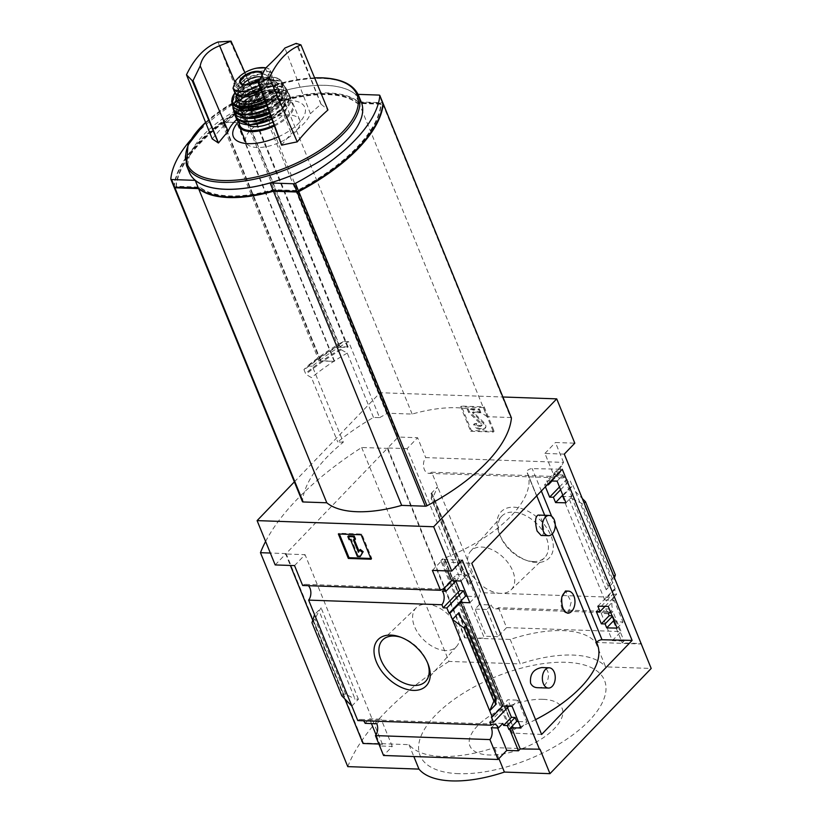 <?xml version="1.0" encoding="UTF-8"?>
<svg xmlns="http://www.w3.org/2000/svg" width="822" height="822" viewBox="0 0 822 822"><rect width="100%" height="100%" fill="white"/><g stroke="black" fill="none" stroke-linecap="round" stroke-linejoin="round"><path stroke-width="0.62" stroke-dasharray="4.11 3.08" d="M541.123 535.461C546.681 536.612 542.078 514.829 538.102 515.055M537.383 687.685C548.829 689.298 553.165 667.567 541.821 667.536M596.669 642.619A3.689 1.644 157.8 0 0 596.69 643.205A3.689 1.644 157.8 0 0 596.7 643.236A106.418 47.481 157.8 0 1 596.803 643.462L527.097 472.167A106.593 47.563 157.8 0 1 527.426 472.948A106.593 47.563 157.8 0 1 444.291 558.23L444.425 558.087A106.418 47.481 157.8 0 1 443.921 558.292A3.689 1.644 157.8 0 0 441.034 561.241A3.689 1.644 157.8 0 0 442.411 561.909L471.766 563.317M535.564 719.651A106.593 47.563 157.8 0 1 514.13 729.381L444.291 558.23M596.936 643.318A106.593 47.563 157.8 0 1 597.275 644.088M568.362 613.181L571.218 601.879L565.454 591.008M596.803 643.462L526.953 472.311A106.418 47.481 157.8 0 0 526.851 472.095A3.689 1.644 157.8 0 1 526.84 472.064A3.689 1.644 157.8 0 1 528.351 469.804A3.689 1.644 157.8 0 1 532.194 468.602L562.269 469.259M514.13 729.381L444.425 558.087M514.274 729.237A106.418 47.481 157.8 0 1 513.771 729.433L443.921 558.292M460.967 581.031L466.845 574.917L475.702 596.618L467.163 596.207M469.824 602.732L475.702 596.618M565.957 502.807L571.835 496.704L563.347 496.406M557.1 481.117L562.978 475.003L571.835 496.704M442.966 589.168A8.857 5.62 92 0 0 442.575 589.127L456.724 574.434L466.845 574.917M442.575 589.127L443.356 589.158M550.997 480.983L546.733 480.88L560.871 466.187L561.724 466.218L553.586 474.674L562.978 475.003M455.984 580.856L458.337 578.411L456.724 574.434M546.733 480.88L548.027 484.066M552.055 481.004L560.686 472.044A8.857 5.62 92 0 1 560.871 466.187M442.308 591.1L454.689 578.236L458.337 578.411M547.288 484.836L544.606 484.775L556.977 471.91L560.686 472.044M455.82 581.02L454.689 578.236M544.606 484.775L545.418 486.778M559.484 486.943L566.214 479.935L569.923 480.069L572.102 485.412L572.955 485.442L563.07 495.728M556.977 471.91A8.857 5.62 92 0 0 562.063 477.983A8.857 5.62 92 0 0 564.961 476.852L566.214 479.935M560.625 489.727L569.923 480.069M562.803 495.08L572.102 485.412M512.106 706.334L517.983 700.221L526.84 721.922L518.302 721.511M520.963 728.035L526.84 721.922M617.096 628.111L622.973 622.007L614.486 621.709M608.239 606.42L614.116 600.307L622.973 622.007M612.318 616.408L612.883 615.822L612.071 615.791M613.942 620.384L614.507 619.798L612.883 615.822M614.507 619.798L615.359 619.829L614.209 621.031M491.34 716.907L507.852 699.738L517.983 700.221M597.861 606.194L614.383 589.025L616.562 594.368L612.863 594.244L614.126 597.317A8.857 5.62 92 0 0 612.739 609.164L610.366 611.63M562.443 496.375L604.715 599.978L615.236 589.045L614.383 589.025M604.715 599.978L614.116 600.307M508.941 706.221L510.041 705.091L507.852 699.738M605.043 606.348L616.562 594.368M489.82 722.127L506.383 704.916L510.041 705.091M596.299 611.455L612.863 594.244M507.523 707.701L506.383 704.916M615.236 589.045L572.955 485.442M614.106 576.201L606.194 589.744L612.739 582.942L614.568 577.332M608.229 586.672L572.276 498.564L568.906 498.358L575.451 491.556L582.459 498.666M615.359 619.829L624.032 641.068L622.244 642.917L641.612 643.595M613.572 621.679L622.244 642.917M536.468 562.505A33.373 21.053 43.9 0 1 527.334 560.666A33.373 21.053 43.9 0 1 499.303 533.694A33.373 21.053 43.9 0 1 514.058 507.205A33.373 21.053 43.9 0 1 550.987 535.831A33.373 21.053 43.9 0 1 536.468 562.505M564.961 476.852L431.673 472.218L474.9 578.143L480.839 592.683L614.126 597.317M462.272 560.131L442.904 559.463L447.579 570.92M564.282 454.114L544.914 453.436L553.586 474.674M610.828 612.76A8.857 5.62 92 0 0 612.965 611.691L498.481 607.715A8.857 5.62 -88 0 1 495.584 608.835A8.857 5.62 -88 0 1 491.135 604.941L479.452 604.53A8.857 5.62 -88 0 1 480.839 592.683M608.372 613.705L601.252 613.459L605.619 608.917A8.857 5.62 92 0 0 609.328 612.709M605.619 608.917L612.739 609.164M357.786 720.575A8.857 5.62 -88 0 1 360.683 719.456A8.857 5.62 -88 0 1 363.488 720.771M502.787 723.442L495.666 723.196L497.608 727.953M491.299 727.737L495.666 723.196M601.252 613.459L612.349 640.657L624.032 641.068M431.673 472.218A8.857 5.62 -88 0 1 428.786 473.349A8.857 5.62 -88 0 1 423.71 467.348A8.857 5.62 -88 0 1 425.714 457.607L563.553 462.396A8.857 5.62 92 0 0 561.724 466.218M563.553 462.396L555.436 442.503L574.804 443.181M544.914 453.436L555.436 442.503M432.382 570.396L442.904 559.463M302.66 585.49A8.857 5.62 -88 0 1 305.558 584.37A8.857 5.62 -88 0 1 308.363 585.685M170.812 179.001L173.925 186.645A147.539 65.832 157.8 0 1 258.334 98.917A1.839 0.822 157.8 0 1 260.009 98.476L283.672 99.298A92.948 41.48 157.8 0 1 358.546 101.897L382.22 102.719A1.839 0.822 157.8 0 1 382.816 102.904M190.755 139.802A147.539 65.832 157.8 0 1 255.221 91.273A1.839 0.822 157.8 0 1 256.896 90.831L280.559 91.653A92.948 41.48 157.8 0 1 355.433 94.263L358.073 94.355M283.672 99.298L280.559 91.653M358.546 101.897L355.433 94.263M174.192 187.067A147.539 65.832 157.8 0 1 221.868 122.694L223.543 122.745L223.286 122.139L236.787 122.612L223.697 121.831A144.59 64.517 157.8 0 1 243.579 108.453L250.186 108.689L347.624 347.47L339.743 347.192L242.552 109.028L243.826 109.069L243.579 108.453M174.182 187.262L302.393 501.441A147.539 65.832 157.8 0 1 343.319 442.174L312.298 366.17A147.539 65.832 157.8 0 1 319.07 360.858L221.868 122.694M223.697 121.831L223.944 122.447L222.957 122.221L223.307 121.615A147.539 65.832 157.8 0 1 241.421 109.367L242.552 109.028M319.07 360.858L334.235 361.392L320.58 360.601L320.498 359.789A147.539 65.832 157.8 0 1 338.613 347.531L339.743 347.192M343.319 442.174L337.75 441.979A153.447 68.473 157.8 0 1 373.496 417.432L379.61 417.648L348.59 341.633A147.539 65.832 157.8 0 0 340.02 346.668L348.127 346.956L347.624 347.47M348.59 341.633L343.298 341.459A152.491 68.051 -22.2 0 0 307.469 366.006L312.298 366.17M334.235 361.392L236.787 122.612M334.533 361.084L237.085 122.303M250.186 108.689L250.679 108.165L244.411 107.949A144.59 64.517 157.8 0 1 258.745 99.832A1.808 0.801 157.8 0 1 260.379 99.4L283.569 100.212A91.088 40.648 157.8 0 1 356.943 102.76L380.144 103.572A1.808 0.801 157.8 0 1 380.843 103.891A1.808 0.801 157.8 0 1 380.863 104.086A144.59 64.517 157.8 0 1 298.139 190.057A1.808 0.801 157.8 0 1 296.506 190.488L273.315 189.687A91.088 40.648 157.8 0 1 199.941 187.128L176.74 186.327A1.808 0.801 157.8 0 1 176.042 185.998A1.808 0.801 157.8 0 1 176.021 185.813A144.59 64.517 157.8 0 1 223.286 122.139M348.127 346.956L250.679 108.165M294.358 481.877L380.144 392.721L502.879 396.995M379.61 417.648A147.539 65.832 157.8 0 1 386.802 413.702A1.839 0.822 157.8 0 1 388.477 413.261L260.255 99.082L283.929 99.904A92.948 41.48 157.8 0 1 358.793 102.514L382.466 103.336L510.678 417.514L487.014 416.692L358.793 102.514M487.014 416.692A92.948 41.48 157.8 0 0 412.141 414.083L388.477 413.261M510.678 417.514A1.839 0.822 157.8 0 1 511.284 417.689M373.496 417.432L347.244 353.1L341.171 349.751L339.229 344.993A158.934 70.918 -22.2 0 0 303.945 369.561L307.469 366.006M303.945 369.561L305.887 374.318L311.487 377.647L337.75 441.979M343.298 341.459L339.229 344.993M498.481 607.715L506.599 627.607L621.083 631.584L612.965 611.691M506.599 627.607L497.865 636.68L486.768 609.482L491.135 604.941M612.349 640.657L621.083 631.584M363.026 743.478L363.427 743.067L286.097 553.586L387.316 448.38L464.636 637.872L510.205 639.454A92.208 41.151 -22.2 0 1 595.642 642.424L641.211 644.006M464.636 637.872L484.405 638.129L407.075 448.648L417.597 437.715L425.714 457.607M497.865 636.68L486.192 636.269L484.405 638.129M479.452 604.53L475.085 609.071L486.192 636.269M431.067 493.57L437.612 486.768L433.41 496.447L431.19 498.451L431.869 493.241L431.067 493.57L468.355 584.956L474.9 578.143L463.279 569.615L433.41 496.447M572.276 498.564L581.657 503.403L584.247 503.033M468.355 584.956L468.458 582.901L461.491 572.687L461.553 571.403L463.279 569.615M494.166 431.334L471.376 430.543L461.399 406.089L484.189 406.89L494.166 431.334L493.467 432.053L483.49 407.609L484.189 406.89M380.144 392.721L398.228 437.037L417.597 437.715M407.075 448.648L387.707 447.969L398.228 437.037M387.707 447.969L465.036 637.461M275.185 564.93L285.696 553.997L290.372 565.454M312.74 620.261L344.85 698.926M378.87 744.033L382.394 744.157L380.607 746.006L392.279 746.417L383.555 755.49M539.992 749.202L494.433 747.619A92.208 41.151 -22.2 0 1 408.986 744.65L363.427 743.067M380.607 746.006L376.024 734.776M371.452 723.566L369.51 718.808L365.143 723.35M351.857 706.036L358.402 699.224L355.032 699.029L319.08 610.921L321.114 607.848L314.569 614.651M294.543 565.598L305.065 554.665L285.696 553.997M382.394 744.157L305.065 554.665M341.818 695.854L343.534 694.066L345.651 694.189L355.032 699.029M311.959 622.686L314.949 618.976L319.08 610.921M595.642 642.424L605.619 666.868L651.188 668.461M494.433 747.619L498.903 758.572M408.986 744.65L413.846 756.548M286.097 553.586L270.325 553.031M265.609 541.462A249.066 111.145 157.8 0 1 361.68 447.497L387.316 448.38M510.205 639.454L520.182 663.899A92.208 41.151 157.8 0 1 605.619 666.868M361.68 447.497L448.987 661.422L520.182 663.899M347.768 766.628A249.066 111.145 157.8 0 1 448.987 661.422M458.707 773.677A99.585 44.439 157.8 0 1 435.403 715.315A99.585 44.439 157.8 0 1 565.885 662.296A99.585 44.439 157.8 0 1 589.189 720.658A99.585 44.439 157.8 0 1 458.707 773.677M371.112 559.227L371.811 558.498L361.834 534.053L339.054 533.262L339.363 534.012M370.804 558.467L371.811 558.498M361.135 534.773L361.834 534.053M338.356 533.981L339.054 533.262M357.365 556.484L358.063 555.764L360.909 555.867M350.501 539.674L351.2 538.955L358.063 555.764M349.083 539.622L351.2 538.955M348.528 535.852L349.771 538.903M353.357 539.777L355.474 539.098M358.454 552.261L359.009 551.223M354.354 539.807L354.046 539.057M360.272 549.445L359.142 551.541M483.49 407.609L460.71 406.818L470.687 431.262L471.376 430.543M470.687 431.262L493.467 432.053M460.71 406.818L461.399 406.089M476.873 423.351L473.575 424.584A5.528 3.494 -136.1 0 0 479.719 429.32L482.781 429.423A4.798 3.021 -136.1 0 0 484.61 428.776A4.798 3.021 -136.1 0 0 483.264 423.279L472.465 412.552L479.976 412.757L480.675 412.038L473.267 412.254L483.953 422.559A4.798 3.021 -136.1 0 1 485.309 428.057A4.798 3.021 -136.1 0 1 483.47 428.704L480.418 428.601A5.528 3.494 -136.1 0 1 474.273 423.864L476.873 423.351A2.579 1.623 -136.1 0 0 479.74 425.56L481.137 425.611A1.839 1.161 -136.1 0 0 481.836 425.364A1.839 1.161 -136.1 0 0 481.322 423.248L469.28 411.637L468.037 408.585L479.421 408.976L480.675 412.038M473.575 424.584L474.273 423.864M476.174 424.07A2.579 1.623 -136.1 0 0 479.041 426.279L479.74 425.56M479.976 412.757L478.733 409.705L467.338 409.305L468.591 412.367L480.623 423.967A1.839 1.161 -136.1 0 1 481.147 426.084A1.839 1.161 -136.1 0 1 480.438 426.33L479.041 426.279M468.591 412.367L469.28 411.637M467.338 409.305L468.037 408.585M478.733 409.705L479.421 408.976M376.815 723.75L381.182 719.219L369.51 718.808M392.279 746.417L381.182 719.219M486.768 609.482L475.085 609.071M542.828 699.306A49.793 22.225 -22.2 0 0 469.341 739.923A49.793 22.225 -22.2 0 0 535.934 742.235A49.793 22.225 -22.2 0 0 542.828 699.306M347.244 353.1A153.447 68.473 -22.2 0 0 311.487 377.647M244.411 107.949L244.658 108.566L242.829 108.494A147.539 65.832 157.8 0 1 258.591 99.524A1.839 0.822 157.8 0 1 260.255 99.082M412.141 414.083L283.929 99.904M340.02 346.668L242.829 108.494M189.337 172.404A92.876 41.449 157.8 0 1 228.074 115.203A92.876 41.449 157.8 0 1 325.296 85.365A92.876 41.449 157.8 0 1 361.32 102.216M223.944 122.447A144.59 64.517 157.8 0 1 243.826 109.069M244.658 108.566A144.59 64.517 157.8 0 1 258.992 100.448A1.808 0.801 157.8 0 1 260.625 100.017L283.816 100.818A91.088 40.648 157.8 0 1 357.2 103.377L380.391 104.178A1.808 0.801 157.8 0 1 381.089 104.507A1.808 0.801 157.8 0 1 381.12 104.692A144.59 64.517 157.8 0 1 298.396 190.673A1.808 0.801 157.8 0 1 296.752 191.105L273.562 190.293A91.088 40.648 157.8 0 1 200.188 187.745L176.997 186.933A1.808 0.801 157.8 0 1 176.298 186.615A1.808 0.801 157.8 0 1 176.268 186.419A144.59 64.517 157.8 0 1 223.543 122.745M357.2 103.377L356.943 102.76M283.816 100.818L283.569 100.212M200.188 187.745L199.941 187.128M273.562 190.293L273.315 189.687M278.432 136.781A38.644 17.241 -22.2 0 0 304.9 113.878A38.644 17.241 -22.2 0 0 289.878 100.418A38.644 17.241 -22.2 0 0 238.401 121.903M212.22 138.918A400.961 251.419 -87 0 1 242.911 107.014A402.359 347.49 9.1 0 1 257.707 102.031A403.386 251.224 42.8 0 1 257.861 102.02A404.321 259.824 90.9 0 0 247.278 111.504A44.573 19.892 157.8 0 0 236.633 119.601M281.586 145.145A404.321 253.525 -87 0 1 291.307 133.554A44.573 19.892 157.8 0 0 310.418 113.703A404.321 253.525 -87 0 1 320.97 104.219A403.386 251.224 42.8 0 1 321.135 104.24A402.359 92.023 61.1 0 1 327.937 109.973M310.418 113.703L284.885 48.036M265.475 68.216L291.307 133.554M320.97 104.219L296.136 43.391M321.135 104.24L297.04 43.422M234.732 81.676L247.278 111.504M230.139 41.1L257.707 102.031M244.894 72.593L257.861 102.02M242.911 107.014L218.025 42.014M401.074 637.338A29.828 18.814 43.9 0 1 402.112 637.687A29.828 18.814 43.9 0 1 427.163 661.792A29.828 18.814 43.9 0 1 427.553 662.809M445.616 650.541A27.969 17.632 43.9 0 1 418.223 633.361A27.969 17.632 43.9 0 1 416.322 607.674A27.969 17.632 43.9 0 1 448.38 614.661A27.969 17.632 43.9 0 1 456.611 646.431A27.969 17.632 43.9 0 1 445.616 650.541M500.608 593.381A27.969 17.632 43.9 0 1 473.616 576.767A27.969 17.632 43.9 0 1 470.698 551.161A27.969 17.632 43.9 0 1 503.383 557.511A27.969 17.632 43.9 0 1 510.986 589.919A27.969 17.632 43.9 0 1 500.608 593.381M533.355 561.549A29.828 18.814 43.9 0 1 525.196 559.905A29.828 18.814 43.9 0 1 500.146 535.8A29.828 18.814 43.9 0 1 501.451 516.504A29.828 18.814 43.9 0 1 536.314 523.275A29.828 18.814 43.9 0 1 544.421 557.85A29.828 18.814 43.9 0 1 533.355 561.549M541.616 734.467L512.26 733.06A3.689 1.644 157.8 0 1 510.873 732.392A3.689 1.644 157.8 0 1 513.771 729.433M567.683 613.222A11.066 7.028 -88 0 1 567.56 613.222A11.066 7.028 -88 0 1 561.806 597.111M260.584 89.321A18.074 8.066 -22.2 0 0 265.218 85.591L269.092 81.563A18.074 8.066 -22.2 0 0 271.866 74.247A18.074 8.066 -22.2 0 0 258.745 71.565A18.074 8.066 -22.2 0 0 241.175 80.597L237.311 84.615A18.074 8.066 -22.2 0 0 234.527 91.93M259.094 85.385L267.438 77.504L270.335 70.538L267.356 68.134L259.166 67.753M244.268 79.755A1.839 0.822 -22.2 0 0 243.877 80.083L238.883 85.272A1.839 0.822 -22.2 0 0 238.637 85.611A16.08 7.172 -22.2 0 0 238.308 89.166A16.08 7.172 -22.2 0 0 255.909 89.732A16.08 7.172 -22.2 0 0 268.085 77.011A16.08 7.172 -22.2 0 0 244.268 79.755L245.275 82.2A16.08 7.172 157.8 0 1 269.082 79.457A16.08 7.172 157.8 0 1 260.923 90.235M248.747 94.376A16.08 7.172 157.8 0 1 239.305 91.612A16.08 7.172 157.8 0 1 239.644 88.057A1.839 0.822 -22.2 0 1 239.88 87.718L244.874 82.529A1.839 0.822 -22.2 0 1 245.275 82.2M261.612 92.054A20.283 9.052 -22.2 0 0 272.976 77.874A20.283 9.052 -22.2 0 0 265.116 74.186A20.283 9.052 -22.2 0 0 243.877 80.71A20.283 9.052 -22.2 0 0 235.411 93.205A20.283 9.052 -22.2 0 0 235.431 93.235L235.411 93.205M288.512 114.895A29.14 12.998 -22.2 0 0 258.005 124.256A29.14 12.998 -22.2 0 0 245.85 142.206A29.14 12.998 -22.2 0 0 277.744 143.234A29.14 12.998 -22.2 0 0 299.804 120.187A29.14 12.998 -22.2 0 0 288.512 114.895M272.914 122.108A21.393 9.545 -22.2 0 0 285.912 106.634A21.393 9.545 -22.2 0 0 277.62 102.76A21.393 9.545 -22.2 0 0 255.221 109.634A21.393 9.545 -22.2 0 0 246.302 122.807A21.393 9.545 -22.2 0 0 248.049 124.913M268.321 99.37A11.066 4.942 -22.2 0 0 256.731 102.914A11.066 4.942 -22.2 0 0 252.118 109.737A11.066 4.942 -22.2 0 0 264.232 110.127A11.066 4.942 -22.2 0 0 272.606 101.373A11.066 4.942 -22.2 0 0 268.321 99.37M243.137 84.635A11.066 4.942 -22.2 0 0 242.891 87.122A11.066 4.942 -22.2 0 0 243.004 87.348A11.066 4.942 -22.2 0 0 255.005 87.512A11.066 4.942 -22.2 0 0 263.461 79.004A11.066 4.942 -22.2 0 0 263.379 78.758A11.066 4.942 -22.2 0 0 260.728 76.949M596.7 643.236L526.851 472.095L596.69 643.205M606.194 589.744L568.906 498.358M495.645 702.543L461.286 618.36M382.22 102.719L379.096 95.085M258.334 98.917L255.221 91.273M260.009 98.476L256.896 90.831M320.498 359.789L223.307 121.615M338.613 347.531L241.421 109.367M613.633 576.695L583.774 503.526M461.553 571.403L431.694 498.235M358.402 699.224L321.114 607.848M343.534 694.066L313.675 620.898M472.609 412.5L473.308 411.781M472.578 412.973L473.267 412.254M483.264 423.279L483.953 422.559M482.781 429.423L483.47 428.704M479.719 429.32L480.418 428.601M480.438 426.33L481.137 425.611M480.623 423.967L481.322 423.248M345.651 694.189L314.949 618.976M495.43 703.909L459.477 615.801M496.128 699.419L465.427 624.206M467.831 581.791L431.879 493.683M461.872 573.386L431.18 498.173M612.359 578.616L581.657 503.403M341.171 349.751A158.934 70.918 -22.2 0 0 305.887 374.318M340.555 349.083A159.345 71.103 -22.2 0 0 305.301 373.65M339.147 345.63A159.345 71.103 -22.2 0 0 303.893 370.198M386.802 413.702L258.591 99.524M320.58 360.601L223.379 122.427M176.268 186.419L176.021 185.813M258.992 100.448L258.745 99.832M381.12 104.692L380.863 104.086M380.391 104.178L380.144 103.572M260.625 100.017L260.379 99.4M176.997 186.933L176.74 186.327M296.752 191.105L296.506 190.488M298.396 190.673L298.139 190.057M358.495 95.301A92.876 41.449 -22.2 0 0 322.481 78.45A92.876 41.449 -22.2 0 0 225.249 108.288A92.876 41.449 -22.2 0 0 186.512 165.489M314.631 77.895A91.735 40.936 -22.2 0 0 205.603 122.427M512.26 733.06L442.411 561.909M555.261 525.124L551.675 516.36M541.338 491.011L532.194 468.602M239.521 76.538L241.175 80.597M235.657 80.556L237.311 84.615M263.564 81.532L265.218 85.591M267.438 77.504L269.092 81.563M274.384 126.002A29.14 12.998 -22.2 0 0 293.341 104.322A29.14 12.998 -22.2 0 0 282.038 99.041A29.14 12.998 -22.2 0 0 251.532 108.401A29.14 12.998 -22.2 0 0 239.377 126.341M274.034 125.078A28.4 12.669 -22.2 0 0 292.519 108.432A28.4 12.669 -22.2 0 0 281.391 98.835A28.4 12.669 -22.2 0 0 254.204 106.428A28.4 12.669 -22.2 0 0 239.397 122.653M275.75 98.178A21.393 9.545 -22.2 0 0 253.351 105.041A21.393 9.545 -22.2 0 0 244.432 118.224A21.393 9.545 -22.2 0 0 267.838 118.974A21.393 9.545 -22.2 0 0 284.042 102.051A21.393 9.545 -22.2 0 0 275.75 98.178M276.038 96.123A22.872 10.203 -22.2 0 0 242.295 114.782A22.872 10.203 -22.2 0 0 272.873 115.84A22.872 10.203 -22.2 0 0 276.038 96.123M271.815 119.19A28.4 12.669 -22.2 0 0 290.156 102.575A28.4 12.669 -22.2 0 0 279.018 93.03A28.4 12.669 -22.2 0 0 244.226 105.884A28.4 12.669 -22.2 0 0 242.87 123.927M271.702 118.882A29.14 12.998 -22.2 0 0 290.443 97.243A29.14 12.998 -22.2 0 0 279.161 92.002A29.14 12.998 -22.2 0 0 248.706 101.332A29.14 12.998 -22.2 0 0 236.489 119.262M270.633 116.046A29.047 12.967 -22.2 0 0 289.139 94.304A29.047 12.967 -22.2 0 0 277.99 89.29A29.047 12.967 -22.2 0 0 249.785 97.284A29.047 12.967 -22.2 0 0 235.02 114.104M271.846 119.272L287.073 108.329L290.443 97.243L289.139 94.304C287.556 91.129 283.775 89.413 277.815 89.146L249.6 97.181L238.935 105.637L235.01 114.083M270.469 115.594A28.678 12.803 -22.2 0 0 288.933 98.825A28.678 12.803 -22.2 0 0 277.672 89.208A28.678 12.803 -22.2 0 0 249.179 97.479A28.678 12.803 -22.2 0 0 235.277 114.422M269.657 113.457A23.602 10.532 -22.2 0 0 284.258 99.781A23.602 10.532 -22.2 0 0 274.938 92.043A23.602 10.532 -22.2 0 0 245.182 103.469A23.602 10.532 -22.2 0 0 246.59 118.142M273.325 91.55A21.762 9.71 -22.2 0 0 250.546 98.537A21.762 9.71 -22.2 0 0 241.473 111.946A21.762 9.71 -22.2 0 0 265.29 112.706A21.762 9.71 -22.2 0 0 281.771 95.496A21.762 9.71 -22.2 0 0 273.325 91.55M272.955 90.636A21.762 9.71 -22.2 0 0 250.176 97.623A21.762 9.71 -22.2 0 0 241.093 111.021A21.762 9.71 -22.2 0 0 264.91 111.792A21.762 9.71 -22.2 0 0 281.391 94.581A21.762 9.71 -22.2 0 0 272.955 90.636M273.099 89.608A22.502 10.039 -22.2 0 0 239.901 107.959A22.502 10.039 -22.2 0 0 269.986 109.007A22.502 10.039 -22.2 0 0 273.099 89.608M269.256 112.378A28.38 12.659 -22.2 0 0 287.412 95.804A28.38 12.659 -22.2 0 0 276.264 86.32A28.38 12.659 -22.2 0 0 241.822 98.887A28.38 12.659 -22.2 0 0 239.562 117.001M269.184 112.193A28.749 12.823 -22.2 0 0 287.217 90.461A28.749 12.823 -22.2 0 0 276.326 85.786A28.749 12.823 -22.2 0 0 246.764 94.684A28.749 12.823 -22.2 0 0 234.044 112.162M274.846 82.95A28.328 12.638 -22.2 0 0 247.925 90.41A28.328 12.638 -22.2 0 0 232.986 106.47L237.311 98.311L247.771 90.317L274.682 82.827C280.127 83.063 283.724 84.563 285.45 87.327A28.328 12.638 -22.2 0 0 274.846 82.95M267.951 108.905A28.328 12.638 -22.2 0 0 285.45 87.327L287.217 90.461L284.494 101.281L269.267 112.409M267.787 108.483A27.958 12.474 -22.2 0 0 285.542 92.187A27.958 12.474 -22.2 0 0 274.538 82.888A27.958 12.474 -22.2 0 0 247.391 90.584A27.958 12.474 -22.2 0 0 233.181 106.768M266.801 105.853A21.762 9.71 -22.2 0 0 279.829 93.348A21.762 9.71 -22.2 0 0 271.209 86.351A21.762 9.71 -22.2 0 0 242.86 97.767A21.762 9.71 -22.2 0 0 247.319 110.672M270.561 86.156A21.023 9.381 -22.2 0 0 248.552 92.907A21.023 9.381 -22.2 0 0 239.777 105.853A21.023 9.381 -22.2 0 0 262.793 106.603A21.023 9.381 -22.2 0 0 278.709 89.968A21.023 9.381 -22.2 0 0 270.561 86.156M269.811 84.317A21.023 9.381 -22.2 0 0 247.802 91.078A21.023 9.381 -22.2 0 0 239.038 104.024A21.023 9.381 -22.2 0 0 262.043 104.764A21.023 9.381 -22.2 0 0 277.97 88.139A21.023 9.381 -22.2 0 0 269.811 84.317M269.955 83.299A21.762 9.71 -22.2 0 0 237.846 101.044A21.762 9.71 -22.2 0 0 266.945 102.062A21.762 9.71 -22.2 0 0 269.955 83.299M266.431 104.877A27.619 12.33 -22.2 0 0 283.138 83.669L281.206 94.119L266.523 105.124A27.26 12.166 -22.2 0 0 283.652 89.238A27.26 12.166 -22.2 0 0 272.914 80.227A27.26 12.166 -22.2 0 0 240.24 91.961A27.26 12.166 -22.2 0 0 236.993 109.429M265.239 101.723A26.931 12.011 -22.2 0 0 281.216 80.926L283.138 83.669A27.619 12.33 -22.2 0 0 272.966 79.662A27.619 12.33 -22.2 0 0 245.069 87.903A27.619 12.33 -22.2 0 0 232.215 104.456M234.928 92.66L251.193 81.368L271.126 77.021C275.987 77.206 279.346 78.511 281.216 80.926A26.931 12.011 -22.2 0 0 271.435 77.217A26.931 12.011 -22.2 0 0 244.463 85.118A26.931 12.011 -22.2 0 0 231.67 101.147M264.941 100.931A26.212 11.693 -22.2 0 0 281.196 85.745A26.212 11.693 -22.2 0 0 270.849 77.145A26.212 11.693 -22.2 0 0 235.03 92.794M264.294 99.195A22.132 9.874 -22.2 0 0 277.435 86.505A22.132 9.874 -22.2 0 0 268.66 79.426A22.132 9.874 -22.2 0 0 236.479 95.814M267.047 78.922A20.283 9.052 -22.2 0 0 245.809 85.447A20.283 9.052 -22.2 0 0 237.342 97.941C236.099 97.705 237.085 95.403 240.301 91.026L253.227 82.786L267.972 79.734C273.325 80.618 275.637 81.573 274.908 82.611A20.283 9.052 -22.2 0 0 267.047 78.922M263.41 96.862A20.283 9.052 -22.2 0 0 274.908 82.611L272.976 77.874M238.637 85.611L239.644 88.057M238.883 85.272L239.88 87.718M243.877 80.083L244.874 82.529M269.267 69.099A21.218 9.463 -22.2 0 0 265.845 67.866M259.577 79.467A12.268 5.477 -22.2 0 0 262.495 73.415M243.004 87.348L240.692 83.176A11.621 5.189 -22.2 0 0 253.299 83.341A11.621 5.189 -22.2 0 0 262.187 74.401A11.621 5.189 -22.2 0 0 262.105 74.165M552.312 533.92L544.709 515.291M536.745 495.779L527.426 472.948M495.584 608.835L610.078 612.822M360.683 719.456L493.971 724.09M305.558 584.37L443.397 589.158M428.786 473.349L562.063 477.983M472.465 412.552L473.164 411.832M484.61 428.776L485.309 428.057M481.147 426.084L481.836 425.364M495.44 704.351L458.851 614.692M468.458 582.901L431.869 493.241M461.491 572.687L431.19 498.451M320.148 360.396L222.957 122.221M381.089 104.507L380.843 103.891M176.298 186.615L176.042 185.998M205.562 122.334L228.444 105.38L256.474 91.293L286.354 81.727L314.59 77.802M402.112 637.687L399.975 636.927M427.163 661.792L428.005 663.899M416.322 607.674L382.888 639.732M456.611 646.431L425.858 681.089M510.986 589.919L544.421 557.85M470.698 551.161L501.451 516.504M525.196 559.905L527.334 560.666M500.146 535.8L499.303 533.694M510.873 732.392L441.034 561.241M270.356 70.538L271.866 74.247M299.804 120.187L293.341 104.322C291.748 100.839 287.854 98.969 281.669 98.712L254.635 106.089L243.898 114.053L239.017 122.386M285.912 106.634L284.042 102.051C285.131 104.302 283.241 107.61 278.37 111.977L261.139 120.331C247.535 123.208 244.401 119.313 244.432 118.224L246.302 122.807M241.473 111.946C240.116 111.648 241.175 109.141 244.648 104.435L258.478 95.619L274.25 92.362C280.014 93.297 282.521 94.335 281.771 95.496L281.391 94.581C284.546 98.208 273.038 110.127 259.022 113.354C245.819 116.58 240.938 112.624 241.093 111.021L241.473 111.946M239.777 105.853C234.26 103.212 255.447 84.645 270.931 86.474C275.37 86.772 277.959 87.944 278.709 89.968L277.97 88.139C281.011 91.612 269.904 103.14 256.341 106.254C245.203 108.011 239.428 107.271 239.038 104.024L239.777 105.853M238.308 89.166L239.305 91.612M268.085 77.011L269.082 79.457M265.917 67.794L267.356 68.134M272.606 101.373L263.379 78.758M252.118 109.737L242.891 87.122M263.461 79.004L262.187 74.401L259.721 79.148"/><path stroke-width="1.23" d="M549.168 515.445L538.102 515.055C535.153 516.658 534.814 521.98 537.085 531.033L541.123 535.461L548.459 535.718A10.141 6.442 -88 0 1 543.352 531.259A10.141 6.442 -88 0 1 543.26 520.727A10.141 6.442 -88 0 1 549.168 515.445A10.141 6.442 -88 0 1 554.275 519.905A10.141 6.442 -88 0 1 554.367 530.437A10.141 6.442 -88 0 1 548.459 535.718M549.158 667.793L541.821 667.536C533.447 669.077 529.697 674.276 530.58 683.154C531.957 686.031 534.228 687.541 537.383 687.685L548.449 688.065A10.141 6.442 -88 0 1 543.342 683.606A10.141 6.442 -88 0 1 543.25 673.074A10.141 6.442 -88 0 1 549.158 667.793A10.141 6.442 -88 0 1 554.264 672.252A10.141 6.442 -88 0 1 554.357 682.784A10.141 6.442 -88 0 1 548.449 688.065M552.312 533.92L597.275 644.088A106.593 47.563 157.8 0 1 535.564 719.651M568.331 591.11L565.454 591.008L561.806 597.111A11.066 7.028 -88 0 1 568.331 591.11A11.066 7.028 -88 0 1 574.979 601.776A11.066 7.028 -88 0 1 568.362 613.181L567.766 613.233M567.683 613.222A11.066 7.028 -88 0 0 568.362 613.181C563.471 612.082 561.282 606.728 561.806 597.111M443.356 589.158L451.576 580.702L460.967 581.031L469.824 602.732L460.433 602.403L449.911 613.335L449.059 613.304L465.571 596.135L463.392 590.782L459.734 590.607L455.82 581.02M545.418 486.778L549.651 497.156L553.401 497.238L555.58 502.581L565.957 502.807L557.1 481.117L550.997 480.983M308.363 585.685A8.857 5.62 -88 0 1 308.63 600.111L441.917 604.745A8.857 5.62 92 0 0 442.308 591.1L446.007 591.224L455.984 580.856M446.007 591.224A8.857 5.62 92 0 0 442.966 589.168M548.027 484.066L548.346 484.857L552.055 481.004M548.346 484.857L547.288 484.836M441.917 604.745L443.171 607.828L459.734 590.607M549.651 497.156L559.484 486.943M443.171 607.828L446.87 607.951L463.392 590.782M553.401 497.238L560.625 489.727M446.87 607.951L449.059 613.304M555.58 502.581L562.803 495.08M467.163 596.207L465.571 596.135M563.347 496.406L562.443 496.375L563.07 495.728M508.941 706.221L493.519 722.261L491.34 716.907L492.193 716.938L502.704 706.006L512.106 706.334L520.963 728.035L511.561 727.706L508.921 729.535L516.709 721.439L515.086 717.462L511.428 717.287L507.523 707.701M600.05 611.537L596.299 611.455L601.355 623.836L605.095 623.919L606.718 627.885L617.096 628.111L608.239 606.42L597.861 606.194L600.05 611.537L605.043 606.348M508.921 729.535L507.297 725.559L515.086 717.462M507.297 725.559L503.598 725.425L511.428 717.287M601.355 623.836L609.184 615.688L608.372 613.705L610.366 611.63M605.095 623.919L612.318 616.408M612.071 615.791L609.184 615.688M606.718 627.885L613.942 620.384M518.302 721.511L516.709 721.439M614.486 621.709L613.572 621.679L614.209 621.031M493.519 722.261L489.82 722.127L491.073 725.21A8.857 5.62 92 0 1 493.971 724.09A8.857 5.62 92 0 1 498.42 727.984L502.787 723.442L503.598 725.425M492.193 716.938L489.696 710.825L496.241 704.022L495.645 702.543M460.433 602.403L502.704 706.006M461.286 618.36L458.953 612.637L452.408 619.449L464.029 627.977L493.899 701.145L489.696 710.825L449.911 613.335M511.561 727.706L520.234 748.945L539.992 749.202L549.969 773.656L504.41 772.074A92.208 41.151 157.8 0 1 418.963 769.104L347.768 766.628L260.461 552.692A249.066 111.145 157.8 0 1 265.609 541.462M509.774 729.566L518.446 750.805L520.234 748.945M413.415 690.398A33.373 21.053 43.9 0 1 374.832 657.23A33.373 21.053 43.9 0 1 399.975 636.927A33.373 21.053 43.9 0 1 428.005 663.899A33.373 21.053 43.9 0 1 413.415 690.398M308.63 600.111L357.786 720.575L491.073 725.21M443.438 589.158A8.857 5.62 92 0 0 443.397 589.158A8.857 5.62 92 0 0 440.5 590.288L432.382 570.396L451.751 571.064L462.272 560.131L539.602 749.623M447.579 570.92L451.576 580.702M502.879 396.995L556.72 398.865L574.804 443.181L564.282 454.114L651.188 668.461L549.969 773.656M609.328 612.709A8.857 5.62 92 0 0 610.078 612.822A8.857 5.62 92 0 0 610.828 612.76M363.488 720.771A8.857 5.62 -88 0 1 365.143 723.35L376.815 723.75A8.857 5.62 -88 0 1 375.438 735.598L489.922 739.584A8.857 5.62 92 0 0 491.299 727.737L498.42 727.984M497.608 727.953L506.773 750.394L518.446 750.805M556.72 398.865L433.667 526.748L257.101 520.614L275.185 564.93L294.543 565.598L302.66 585.49L440.5 590.288M382.816 102.904A1.839 0.822 157.8 0 1 382.929 103.058A1.839 0.822 157.8 0 1 382.96 103.243A147.539 65.832 157.8 0 1 298.55 190.981A1.839 0.822 157.8 0 1 296.876 191.423L273.212 190.601L270.089 182.957A92.948 41.48 157.8 0 1 195.215 180.357L171.551 179.535A1.839 0.822 157.8 0 1 170.832 179.196A1.839 0.822 157.8 0 1 170.812 179.001A147.539 65.832 157.8 0 1 190.755 139.802M358.073 94.355L379.096 95.085A1.839 0.822 157.8 0 1 379.815 95.414A1.839 0.822 157.8 0 1 379.836 95.609A147.539 65.832 157.8 0 1 295.427 183.337A1.839 0.822 157.8 0 1 293.762 183.779L270.089 182.957M273.212 190.601A92.948 41.48 157.8 0 1 198.338 187.991L195.215 180.357M198.338 187.991L174.665 187.169A1.839 0.822 157.8 0 1 173.956 186.841A1.839 0.822 157.8 0 1 173.925 186.645M382.466 103.336A1.839 0.822 157.8 0 1 383.175 103.664A1.839 0.822 157.8 0 1 383.206 103.86A147.539 65.832 157.8 0 1 298.797 191.588A1.839 0.822 157.8 0 1 297.122 192.029L273.459 191.207A92.948 41.48 157.8 0 1 198.585 188.608L174.922 187.786A1.839 0.822 157.8 0 1 174.202 187.447A1.839 0.822 157.8 0 1 174.182 187.262A147.539 65.832 157.8 0 1 174.192 187.067M257.101 520.614L294.358 481.877M511.284 417.689A1.839 0.822 157.8 0 1 511.397 417.843A1.839 0.822 157.8 0 1 511.418 418.038A147.539 65.832 157.8 0 1 427.008 505.766A1.839 0.822 157.8 0 1 425.334 506.208L297.122 192.029M302.393 501.441A1.839 0.822 157.8 0 0 302.414 501.626A1.839 0.822 157.8 0 0 303.133 501.965L326.796 502.787A92.948 41.48 157.8 0 0 401.67 505.386L425.334 506.208M584.247 503.033L585.49 501.739L582.459 498.666M614.106 576.201L615.349 574.907L585.49 501.739M614.568 577.332L615.349 574.907M632.108 640.41L541.616 734.467L471.766 563.317L562.269 469.259L632.108 640.41L602.033 639.752L555.261 525.124M451.751 571.064L433.667 526.748M290.372 565.454L312.74 620.261M344.85 698.926L363.026 743.478L378.87 744.033M375.438 735.598L383.555 755.49L498.04 759.477L489.922 739.584M498.04 759.477L506.773 750.394M376.024 734.776L371.452 723.566M464.029 627.977L465.755 626.179L465.817 624.895L458.851 614.692L458.953 612.637M493.899 701.145L495.615 699.347L465.755 626.179M495.615 699.347L496.128 699.419L495.44 704.351L496.241 704.022M351.857 706.036L341.818 695.854L311.959 622.686L314.569 614.651M361.135 534.773L371.112 559.227L348.333 558.436L338.356 533.981L361.135 534.773M498.903 758.572L504.41 772.074M413.846 756.548L418.963 769.104M270.325 553.031L260.461 552.692M348.333 558.436L349.031 557.706L370.804 558.467M362.481 552.405L360.211 556.586L363.17 551.685L360.272 549.445L359.584 550.175L362.481 552.405L363.17 551.685M360.211 556.586L357.365 556.484L350.501 539.674L349.083 539.622L347.84 536.571L348.528 535.852L354.22 536.047L353.532 536.766L354.775 539.828L355.474 539.098L354.22 536.047M347.84 536.571L353.532 536.766M354.775 539.828L353.357 539.777L358.454 552.261L359.584 550.175M359.009 551.223L354.354 539.807M339.363 534.012L349.031 557.706M401.67 505.386L273.459 191.207M326.796 502.787L198.585 188.608M358.495 95.301L361.32 102.216A92.876 41.449 157.8 0 1 322.573 159.406A92.876 41.449 157.8 0 1 225.351 189.245A92.876 41.449 157.8 0 1 189.337 172.404L186.512 165.489A92.876 41.449 -22.2 0 0 288.162 168.767A92.876 41.449 -22.2 0 0 358.495 95.301C353.481 84.43 341.233 78.593 321.731 77.802L314.59 77.802M238.401 121.903A38.644 17.241 -22.2 0 0 239.747 142.134A38.644 17.241 -22.2 0 0 278.432 136.781M236.633 119.601A44.573 19.892 157.8 0 0 228.177 131.366A404.321 259.824 90.9 0 0 218.488 142.956A403.386 257.512 -135 0 0 218.323 142.966A402.359 92.023 -118.9 0 0 212.22 138.918L186.481 74.792C194.639 57.859 205.151 46.926 218.025 42.014L231.033 41.131L219.618 45.765C208.439 50.121 201.965 56.852 200.208 65.945L193.047 80.607L192.153 80.577L186.481 74.792M300.944 44.902L327.937 109.973A400.961 257.666 90.9 0 0 297.235 141.877A402.359 347.49 -170.9 0 0 281.751 145.165A403.386 257.512 -135 0 0 281.586 145.145L258.149 82.878L265.475 68.216C274.846 59.41 281.309 52.69 284.885 48.036L296.136 43.391L300.944 44.902C287.875 49.803 277.363 60.736 269.4 77.679L259.053 82.909L281.751 145.165M258.149 82.878L259.053 82.909M297.235 141.877L269.4 77.679M228.177 131.366L200.208 65.945M219.618 45.765L234.732 81.676M231.033 41.131L244.894 72.593M218.488 142.956L193.047 80.607M218.323 142.966L192.153 80.577M427.553 662.809A29.828 18.814 43.9 0 1 425.858 681.089A29.828 18.814 43.9 0 1 414.124 685.466A29.828 18.814 43.9 0 1 384.912 667.145A29.828 18.814 43.9 0 1 382.888 639.732A29.828 18.814 43.9 0 1 401.074 637.338M596.669 642.619A3.689 1.644 157.8 0 1 602.033 639.752M259.166 67.753L254.532 68.586C248.306 70.394 243.302 73.035 239.521 76.538L235.657 80.556L233.027 88.211L234.147 89.773L240.23 92.013L248.881 90.286L259.094 85.385M233.016 88.211L234.527 91.93A18.074 8.066 -22.2 0 0 260.584 89.321M260.923 90.235A16.08 7.172 157.8 0 1 248.747 94.376M263.41 96.862A20.283 9.052 -22.2 0 1 237.342 97.941L235.431 93.235A20.283 9.052 -22.2 0 0 261.612 92.054M248.049 124.913A21.393 9.545 -22.2 0 0 272.914 122.108M260.728 76.949A11.066 4.942 -22.2 0 0 259.094 76.744A11.066 4.942 -22.2 0 0 243.137 84.635M382.96 103.243L379.836 95.609M298.55 190.981L295.427 183.337M296.876 191.423L293.762 183.779M174.665 187.169L171.551 179.535M511.418 418.038L383.206 103.86M427.008 505.766L298.797 191.588M303.133 501.965L174.922 187.786M205.603 122.427A91.735 40.936 -22.2 0 0 218.755 180.285A91.735 40.936 -22.2 0 0 341.428 133.102A91.735 40.936 -22.2 0 0 321.371 77.905A91.735 40.936 -22.2 0 0 314.631 77.895M551.675 516.36L541.338 491.011M245.85 142.206L239.377 126.341A29.14 12.998 -22.2 0 0 274.384 126.002M239.397 122.653A28.4 12.669 -22.2 0 0 274.034 125.078M242.87 123.927A28.4 12.669 -22.2 0 0 271.815 119.19M271.846 119.272L249.446 124.944L236.489 119.262A29.14 12.998 -22.2 0 0 271.702 118.882M235.02 114.104A29.047 12.967 -22.2 0 0 235.359 116.251L235.359 116.251A29.047 12.967 -22.2 0 0 270.633 116.046M235.277 114.422A28.678 12.803 -22.2 0 0 270.469 115.594M246.59 118.142A23.602 10.532 -22.2 0 0 269.657 113.457M239.562 117.001A28.38 12.659 -22.2 0 0 269.256 112.378M269.267 112.409L246.456 118.142L234.044 112.162A28.749 12.823 -22.2 0 0 269.184 112.193M234.044 112.162L232.975 106.449A28.328 12.638 -22.2 0 0 233.119 108.689A28.328 12.638 -22.2 0 0 267.951 108.905M233.181 106.768A27.958 12.474 -22.2 0 0 267.787 108.483M247.319 110.672A21.762 9.71 -22.2 0 0 266.801 105.853M236.993 109.429A27.26 12.166 -22.2 0 0 266.513 105.093L243.908 110.785L232.215 104.456A27.619 12.33 -22.2 0 0 266.431 104.877M232.215 104.456L231.67 101.147A26.931 12.011 -22.2 0 0 265.239 101.723M235.03 92.794A26.212 11.693 -22.2 0 0 238.02 105.812A26.212 11.693 -22.2 0 0 264.941 100.931M236.479 95.814A22.132 9.874 -22.2 0 0 243.086 104.045A22.132 9.874 -22.2 0 0 264.294 99.195M265.845 67.866A21.218 9.463 -22.2 0 0 254.532 68.586M262.495 73.415A12.268 5.477 -22.2 0 0 257.779 71.267A12.268 5.477 -22.2 0 0 243.487 76.22A12.268 5.477 -22.2 0 0 241.021 84.111A12.268 5.477 -22.2 0 0 259.577 79.467M234.147 89.773A21.218 9.463 -22.2 0 0 248.881 90.286M262.105 74.165A11.621 5.189 -22.2 0 0 257.594 72.038A11.621 5.189 -22.2 0 0 245.192 75.922A11.621 5.189 -22.2 0 0 240.692 83.176L244.155 84.8L249.929 84.193L259.721 79.148M544.709 515.291L536.745 495.779M382.929 103.058L379.815 95.414M173.956 186.841L170.832 179.196M496.118 699.142L465.817 624.895M511.397 417.843L383.175 103.664M302.414 501.626L174.202 187.447M186.512 165.489L187.971 145.083L205.562 122.334M239.377 126.341L239.017 122.386M236.489 119.262L235.01 114.083M231.67 101.147L234.928 92.66M256.536 68.123L265.917 67.794"/></g></svg>
